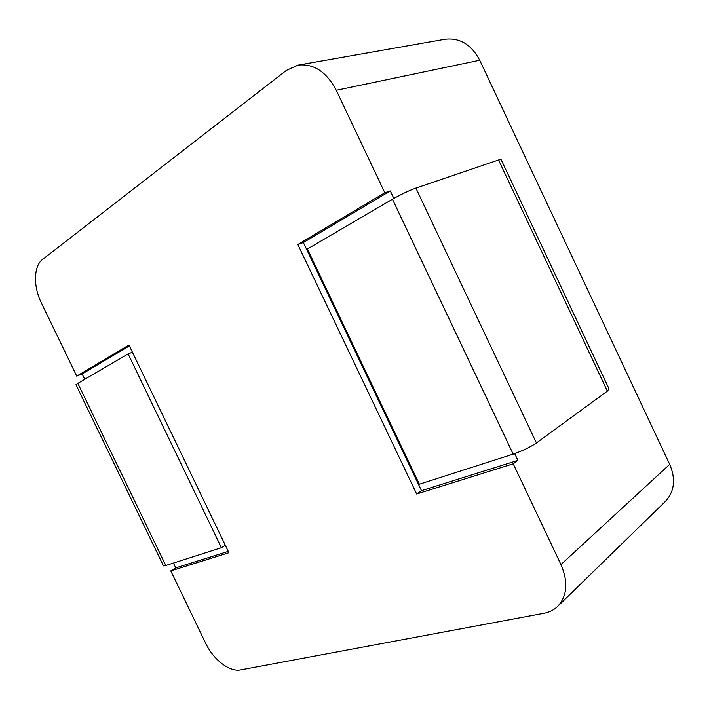 <?xml version="1.0" encoding="UTF-8"?>
<svg xmlns="http://www.w3.org/2000/svg" width="709" height="709" viewBox="0 0 709 709"><rect width="100%" height="100%" fill="white"/><g stroke="black" fill="none" stroke-linecap="round" stroke-linejoin="round"><path stroke-width="1.06" d="M84.734 379.297L82.147 373.935L76.714 376.107L41.246 302.646C33.181 286.454 33.607 265.999 42.558 259.441L286.374 70.395L298.108 65.122L445.03 39.234C459.813 37.542 471.379 44.543 479.718 60.238L669.695 464.324C675.943 479.204 674.481 491.585 665.317 501.476L557.691 606.372C553.959 609.953 549.413 612.248 544.051 613.267L240.528 669.925C229.654 672.256 213.365 659.627 205.814 643.506L170.772 570.913L175.752 567.891L173.43 563.061M298.108 65.122C313.759 63.429 326.477 71.822 336.27 90.291L384.81 192.751L390.287 190.925L393.841 198.423M514.69 453.609L517.889 460.363L513.21 463.801L560.952 564.568C568.379 581.956 567.297 595.888 557.691 606.372M513.21 463.801L416.662 494.005L297.833 244.516L384.81 192.751M76.714 376.107L128.958 345.017L228.918 552.728L170.772 570.913M419.365 484.203L513.183 454.114L392.449 199.22L307.387 249.001L419.365 484.203M128.125 353.906L77.83 383.339L165.791 565.516L221.403 547.685L128.125 353.906L132.415 352.196M392.449 199.22C400.913 194.426 408.73 190.712 415.891 188.08L498.551 159.977L501.13 159.622L609.049 388.887L607.356 391.102L536.438 442.948C530.093 447.228 522.338 450.942 513.183 454.114M517.889 460.363L421.5 490.663L416.662 494.005M421.5 490.663L303.363 242.549L297.833 244.516M303.363 242.549L390.287 190.925M228.271 551.372L175.752 567.891M165.791 565.516L163.38 565.711M225.329 545.265L221.403 547.685M76.014 384.801L77.83 383.339M82.147 373.935L129.375 345.895M336.27 90.291L479.718 60.238M560.952 564.568L669.695 464.324M536.438 442.948L415.891 188.08M498.551 159.977L607.356 391.102M75.952 384.677L163.478 565.915"/></g></svg>

